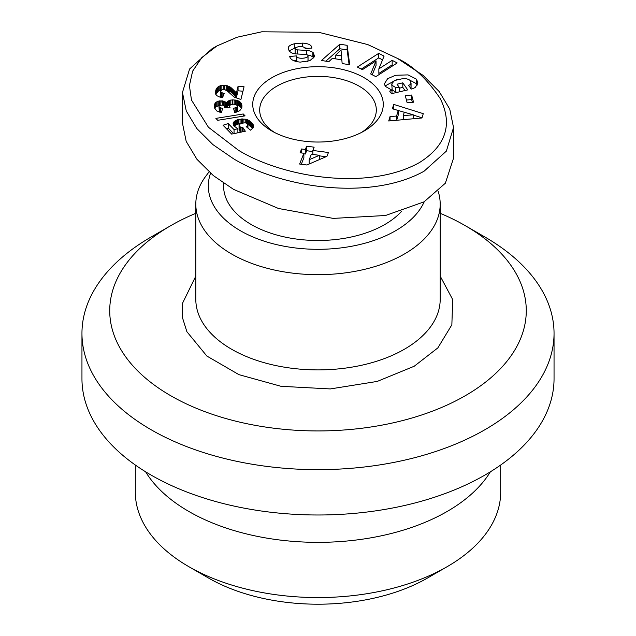 <?xml version="1.0" encoding="UTF-8"?>
<svg xmlns="http://www.w3.org/2000/svg" width="636" height="636" viewBox="0 0 636 636"><rect width="100%" height="100%" fill="white"/><g stroke="black" fill="none" stroke-linecap="round" stroke-linejoin="round"><path stroke-width="0.95" d="M295.231 48.129L294.325 48.32L294.325 43.789L302.696 43.121L302.696 46.627M313.818 58.051L313.397 52.899L314.613 56.588L309.732 60.754L300.24 62.113C294.309 61.525 290.859 59.856 289.889 57.113L289.722 56.477L296.638 55.873L296.829 56.588C297.163 59.013 307.315 58.735 307.999 56.127A2.337 1.351 0 0 0 308.039 55.865A2.337 1.351 0 0 0 305.948 54.521L296.241 53.933A8.777 5.064 180 0 1 291.646 52.844L289.237 51.214L288.211 47.931C288.458 46.158 290.493 44.782 294.325 43.789M302.696 43.121C307.514 43.447 310.447 44.568 311.497 46.476L311.934 48.066L305.161 48.654L304.994 48.018C302.696 46.015 299.54 45.927 295.517 47.772A2.337 1.351 0 0 0 295.128 48.511A2.337 1.351 0 0 0 297.227 49.854L306.735 50.435A8.777 5.064 180 0 1 312.84 52.43L313.397 52.899M307.681 48.439L304.93 47.843M410.737 81.209C409.719 79.675 407.39 78.745 403.765 78.411L394.368 80.557L391.736 83.984L392.205 85.399L395.576 87.458L399.527 87.752L397.039 84.191L402.811 82.839L407.748 89.891L391.474 93.691L389.661 91.099L391.991 90.185L385.257 86.321L384.406 83.777L387.65 78.673L395.56 75.279L408.042 74.889L416.262 79.079L417.844 82.744L415.483 87.235A10.82 6.249 180 0 1 411.413 89.032L408.392 85.296A4.388 2.536 0 0 0 411.063 83.403L411.063 87.943L410.737 81.209M397.587 92.268L395.576 91.997L395.576 87.458M395.576 91.997L392.205 89.93L391.736 83.984M399.527 91.807L399.527 87.752M391.991 93.572L391.991 90.185M402.437 61.279L397.524 58.44L423.139 75.43L439.222 91.576L449.747 109.122L453.54 127.55L446.361 151.13L424.037 171.243C369.206 201.636 280.627 187.374 233.563 158.777L212.885 144.587L196.755 128.472L186.284 111.022L182.453 92.498L189.584 69.006L211.963 48.805L216.884 45.967L237.085 37.23L261.778 31.8L318.66 32.293L367.727 44.56L397.532 58.44C412.931 65.747 427.193 79.174 440.327 98.723C452.888 124.418 446.027 145.644 419.744 162.387C368.093 191.539 282.861 177.412 238.476 150.271L208.417 127.232L191.468 100.027L189.417 85.598L192.621 71.184L201.819 57.558L216.884 45.967M364.142 131A65.262 37.675 180 0 1 271.85 131A65.262 37.675 180 0 1 271.858 77.719A65.262 37.675 180 0 1 364.142 77.711A65.262 37.675 180 0 1 364.15 131A65.262 37.675 180 0 1 364.142 131M361.55 132.415A58.313 33.668 0 0 0 376.313 110.028A58.313 33.668 0 0 0 340.316 78.92A58.313 33.668 0 0 0 276.763 86.218A58.313 33.668 0 0 0 259.687 110.028A58.313 33.668 0 0 0 274.45 132.415M453.548 127.55L453.548 158.157L445.359 183.208L424.037 201.858L385.511 215.501L333.272 218.394L278.52 208.497L233.563 189.385L213.41 175.631L196.961 159.318L186.181 141.359L182.453 123.114L182.453 92.498M230.494 104.725L229.524 106.164L230.017 107.627L224.707 107.476L224.492 106.117L222.64 105.083L219.635 105.441L219.038 106.101L219.253 107.389L222.592 108.43L221.479 112.493L216.709 110.918L214.475 107.77L214.769 103.851L216.121 102.181L218.235 101.164L222.369 100.862L226.655 102.913L227.489 101.529L229.596 100.305L232.784 99.844L236.838 100.369L239.446 101.482L241.131 103.127L241.919 105.552L241.815 107.778L239.804 110.688L234.668 112.564L233.531 108.295L236.592 107.46L237.268 106.8L237.141 105.33L233.778 104.153L230.494 104.725M229.691 107.619L229.691 106.959M224.762 107.476L224.762 106.92M219.42 112.063L218.943 106.602M219.253 111.928L219.253 107.389M219.778 112.159L219.778 107.818M220.772 112.365L220.772 108.176M222.25 109.67L222.25 108.398M214.356 106.912L214.356 105.568M214.515 107.882L214.515 104.662M219.706 105.401L216.121 106.713L214.769 108.39L214.769 103.851M215.175 107.683L215.175 103.151M215.684 107.094L215.684 102.555M216.121 106.713L216.121 102.181M217.115 106.125L217.115 101.593M218.235 105.695L218.235 101.164M219.484 105.425L219.484 100.886M220.859 105.091L220.859 100.782M223.665 105.473L223.665 101.132M222.369 105.059L222.369 100.862M224.126 105.807L224.126 101.291M231.043 104.519L228.332 105.409L226.655 107.444L225.136 106.291L225.136 101.752M225.136 106.291L224.166 105.846M226.05 106.912L226.05 102.372M226.655 107.444L226.655 102.913M227.076 106.57L227.076 102.038M227.489 106.061L227.489 101.529M228.332 105.409L228.332 100.878M229.405 104.908L229.405 100.369M229.596 104.837L229.596 100.305M230.812 104.543L230.812 100.003M232.22 104.24L232.22 99.86M232.784 104.193L232.784 99.844M234.167 104.201L234.167 99.892M235.527 104.431L235.527 100.067M241.569 108.549L240.281 106.657L236.838 104.9L236.838 100.369M237.284 105.027L237.284 100.496M238.444 105.473L238.444 100.933M239.446 106.013L239.446 101.482M240.281 106.657L240.281 102.126M241.131 107.659L241.131 103.127M240.654 107.015L240.654 102.476M241.521 108.382L241.521 103.851M241.919 107.007L241.919 105.552M241.775 107.905L241.775 104.662M237.435 106.109L237.435 110.648L236.123 112.238M248 128.106L247.579 123.742L245.289 122.788L241.752 123.265L239.534 124.362L239.049 125.531L240.416 127.073L243.047 127.78L245.337 131.223L231.671 134.093L223.053 125.236L228.213 123.559L234.048 129.561L237.872 128.75L233.825 125.864L233.142 123.551L233.857 121.929L235.352 120.649L238.754 119.361L245.234 119.155L249.36 120.705L253.184 124.696L253.231 127.701L250.544 130.173L246.164 126.62L247.849 125.348L248 124.418M247.929 128.051L247.929 125.213M247.579 127.772L247.579 125.642M241.553 132.018L239.549 130.992L239.049 130.07L239.049 125.531M239.43 130.841L239.43 126.31M239.549 130.992L239.549 126.453M240.416 131.612L240.416 127.073M241.028 131.883L241.028 127.351M242.213 131.883L242.213 127.653M243.047 131.7L243.047 127.78M233.643 133.679L228.213 128.098L228.213 123.559M228.213 128.098L226.408 128.679M234.048 133.592L234.048 129.561M237.872 132.789L237.872 128.75M233.356 125.014L233.356 122.796M233.857 125.896L233.857 121.929M233.396 125.117L233.396 122.684M241.036 123.551L237.506 124.235L234.509 125.777L234.509 121.245M234.509 125.777L234.112 126.198M235.352 125.181L235.352 120.649M236.401 124.656L236.401 120.124M237.506 124.235L237.506 119.703M238.754 123.893L238.754 119.361M240.074 123.654L240.074 119.115M241.473 123.384L241.473 118.972M242.459 123.066L242.459 118.94M243.882 122.804L243.882 118.98M245.234 122.788L245.234 119.155M246.522 123.098L246.522 119.449M247.428 123.638L247.428 119.743M252.731 128.464L248.414 124.704L248.414 120.172M248.414 124.704L248 124.529M249.36 125.236L249.36 120.705M250.258 125.872L250.258 121.333M251.133 126.612L251.133 122.08M251.474 126.962L251.474 122.43M252.778 128.393L252.778 123.988M252.206 127.764L252.206 123.225M253.184 127.772L253.184 124.696M253.525 126.826L253.525 125.697M253.247 127.661L253.247 124.855M247.237 127.494L247.237 126.015M319.391 155.311L311.354 154.254L309.199 159.716L319.391 155.311L319.391 159.596M309.199 159.716L309.199 164.001M312.856 154.453L312.856 150.454L328.454 152.505L326.944 156.329L306.886 165.002L299.62 164.04L303.873 153.268L303.873 157.808L301.321 164.263M326.03 156.726L319.391 155.852M312.856 151.543L306.663 150.732L305.367 154.007L303.873 153.809M306.663 150.732L306.663 146.193L314.144 147.178L312.856 150.454M305.367 154.007L305.367 149.476L306.663 146.193M301.583 152.974L301.583 148.975L305.367 149.476M303.873 153.268L300.089 152.775L301.583 148.975M243.246 113.971L245.083 115.855L217.735 120.299L215.882 118.391L243.246 113.971L243.246 116.157M242.96 91.21L238.063 90.805L236.425 97.419L230.852 92.013L226.185 90.002L226.185 85.463L230.852 87.474L236.425 92.888L238.063 86.265L244.057 86.766L240.909 99.486L234.342 97.228L226.869 90.622L224.055 89.533L221.853 89.867L220.668 91.107L221.241 92.49L224.19 93.452L222.536 97.65L219.666 97.014L216.987 95.758L215.707 94.223L215.405 91.982L216.264 88.976L218.196 86.711L220.35 85.717L226.185 85.463M224.834 89.684L224.834 85.288M226.185 90.002L225.502 89.907M227.442 90.304L227.442 85.765M228.65 90.733L228.65 86.194M229.27 91.012L229.27 86.48M230.049 91.465L230.049 86.925M230.852 92.013L230.852 87.474M231.655 92.673L231.655 88.142M232.458 93.428L232.458 88.897M233.293 94.303L233.293 89.771M234.183 95.336L234.183 90.797M233.364 94.39L233.364 89.851M234.811 96.004L234.811 91.465M235.789 96.911L235.789 92.371M235.089 96.267L235.089 91.735M236.425 97.419L236.425 92.888M238.063 90.805L238.063 86.265M223.403 94.104L223.944 94.072M222.552 97.602L220.74 96.449L220.668 91.107M220.74 96.449L220.74 91.91M221.241 97.03L221.241 92.49M222.083 97.467L222.083 92.936M223.403 95.448L223.403 93.309M220.859 101.855L220.986 100.782M220.986 101.887L222.369 102.15M215.405 92.967L215.405 91.982M215.564 93.81L215.564 91.035M221.773 89.922L218.196 91.242L215.898 94.374L215.898 89.843M215.62 93.977L215.62 90.797M216.264 93.516L216.264 88.976M216.677 92.777L216.677 88.245M217.154 92.133L217.154 87.601M217.361 91.918L217.361 87.386M218.196 91.242L218.196 86.711M219.189 90.686L219.189 86.154M220.35 90.256L220.35 85.717M224.627 89.644L224.627 85.272M223.228 89.573L223.228 85.24M221.861 85.375L221.861 89.867M220.557 90.185L220.557 85.645M412.359 102.309L411.643 99.574L406.428 100.035M411.643 95.042L413.519 102.205L407.143 102.762L405.267 95.599L411.643 95.042L411.643 99.574M413.313 114.838L404.265 112.214L403.256 115.577L413.313 114.838L413.313 118.757M403.256 115.577L403.256 119.671M422.018 117.811L413.313 115.084M404.257 112.246L393.636 109.138M396.562 120.276L396.562 116.07L398.247 110.473L398.247 115.005L396.657 120.268M390.043 120.864L390.043 116.547L396.562 116.07M393.7 108.931L393.7 104.399L423.266 113.669L421.97 117.978L388.707 120.983L390.043 116.547M398.247 110.473L392.38 108.772L393.7 104.399M341.031 50.053L335.792 55.046L341.516 55.896L341.031 50.053M335.792 55.046L335.792 58.894M341.516 55.896L341.516 59.744M349.092 64.61L347.137 49.854L339.799 48.765L325.839 61.167M342.144 63.576L341.834 59.792L332.302 58.377L328.907 61.62L321.458 60.515L339.799 44.234L347.137 45.315L349.705 64.697L342.144 63.576M347.137 49.854L347.137 45.315M339.799 48.765L339.799 44.234M417.24 85.049L417.009 80.144M417.009 84.683L416.262 83.61L408.678 79.556M396.808 79.548L385.05 85.995M405.021 90.527L402.811 87.378L402.811 82.839M402.811 87.378L399.527 88.142M410.673 88.619A4.388 2.536 0 0 0 411.063 87.943M297.266 61.756L296.638 60.412L296.638 55.873M296.638 60.412L293.673 60.666M307.999 56.127L307.999 60.666L307.434 61.39M307.999 60.666A2.337 1.351 0 0 0 308.039 60.404A2.337 1.351 0 0 0 307.999 60.142M294.325 48.32L288.998 50.896M311.775 48.082L311.775 47.446M313.397 57.439L312.84 56.97A8.777 5.064 0 0 0 307.554 55.038M295.128 48.511L295.128 53.05A2.337 1.351 0 0 0 295.637 53.885M393.294 65.452L392.174 64.864L378.849 73.41L378.849 68.879L392.174 60.333L397.198 62.948L375.836 76.646L370.693 73.975L376.051 60.897L362.393 69.658L357.36 67.05L378.722 53.344L384.072 56.127L378.849 68.879M382.546 59.864L378.722 57.876L361.264 69.078M376.051 60.897L376.051 65.428L372.227 74.77M378.722 57.876L378.722 53.344M392.174 64.864L392.174 60.333M237.268 111.332L237.268 106.8M236.592 112L236.592 107.46M236.242 112.198L236.242 107.659M235.121 112.469L235.121 108.025M145.636 471.825A182.683 105.473 0 0 0 447.18 511.455A182.683 105.473 0 0 0 490.364 471.825M135.317 465.011L135.317 492.089A182.683 105.473 0 0 0 188.82 566.668L208.457 578.005A154.914 89.438 0 0 0 427.543 578.005L447.18 566.668A182.683 105.473 0 0 0 500.683 492.089L500.683 465.011M195.809 213.314A208.274 120.244 0 0 0 170.726 225.669L151.09 237.005A236.043 136.279 0 0 0 81.957 333.367L81.957 378.714A236.043 136.279 0 0 0 227.672 504.618A236.043 136.279 0 0 0 484.91 475.076A236.043 136.279 0 0 0 554.043 378.714L554.043 333.367A236.043 136.279 0 0 0 484.91 237.005L465.274 225.669A208.274 120.244 0 0 0 440.192 213.314M81.957 333.367A236.043 136.279 0 0 0 227.672 459.272A236.043 136.279 0 0 0 484.91 429.729A236.043 136.279 0 0 0 554.043 333.367M151.09 237.005L170.726 225.669A208.274 120.244 0 0 0 170.726 395.719A208.274 120.244 0 0 0 465.274 395.719A208.274 120.244 0 0 0 465.274 225.669M440.192 276.111L452.713 299.604L451.854 324.813L437.846 347.9L414.219 366.241L377.212 381.425L330.315 388.93L281.001 386.298L238.953 374.652L206.867 356.049L186.881 331.69L182.453 317.61L182.548 303.197L195.809 276.119M438.196 191.436A122.191 70.548 180 0 1 440.192 204.124A122.191 70.548 180 0 1 404.401 254.003A122.191 70.548 180 0 1 271.238 269.298A122.191 70.548 180 0 1 195.809 204.124A122.191 70.548 180 0 1 205.889 176.069L209.021 171.903M424.244 201.731A109.694 63.33 180 0 1 395.56 230.765A109.694 63.33 180 0 1 265.991 241.744A109.694 63.33 180 0 1 210.556 173.238M401.396 211.542A94.414 54.513 180 0 1 384.764 224.532A94.414 54.513 180 0 1 281.867 236.346A94.414 54.513 180 0 1 223.586 185.982L223.586 183.152M188.82 566.668A182.683 105.473 0 0 0 447.18 566.668L427.543 578.005M416.262 83.61L416.262 79.079M296.829 61.12L296.829 56.588M312.84 56.97L312.84 52.43M306.735 54.656L306.735 50.435M297.227 53.996L297.227 49.854M440.192 204.124L440.192 299.357A122.191 70.548 180 0 1 404.401 349.236A122.191 70.548 180 0 1 271.238 364.531A122.191 70.548 180 0 1 195.809 299.357L195.809 204.124M308.039 55.865L308.039 60.404"/></g></svg>
